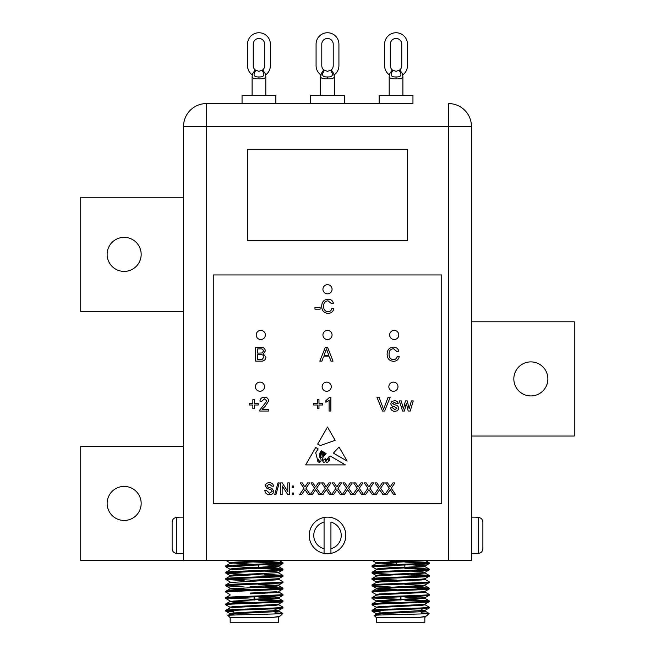 <?xml version="1.0" encoding="UTF-8"?>
<svg xmlns="http://www.w3.org/2000/svg" width="655" height="655" viewBox="0 0 655 655"><rect width="100%" height="100%" fill="white"/><g stroke="black" fill="none" stroke-linecap="round" stroke-linejoin="round"><path stroke-width="0.98" d="M530.853 361.887A17.022 17.022 0 0 0 513.831 378.909A17.022 17.022 0 0 0 530.853 395.931A17.022 17.022 0 0 0 547.875 378.909A17.022 17.022 0 0 0 530.853 361.887M124.147 486.411A17.022 17.022 0 0 0 107.125 503.433A17.022 17.022 0 0 0 124.147 520.455A17.022 17.022 0 0 0 141.169 503.433A17.022 17.022 0 0 0 124.147 486.411M124.147 237.364A17.022 17.022 0 0 0 107.125 254.386A17.022 17.022 0 0 0 124.147 271.407A17.022 17.022 0 0 0 141.169 254.386A17.022 17.022 0 0 0 124.147 237.364M183.556 197.261L80.729 197.261L80.729 311.51L183.556 311.51M183.556 446.317L80.729 446.317L80.729 560.557L183.556 560.557L183.556 126.431L206.399 126.431L206.399 560.557L183.556 560.557M471.444 436.033L574.271 436.033L574.271 321.785L471.444 321.785M392.239 69.913L396.046 71.362L399.853 69.913A5.715 5.715 0 0 0 401.761 65.656L401.761 44.172A5.715 5.715 0 0 0 396.046 38.465A5.715 5.715 0 0 0 390.331 44.172L390.331 65.656A5.715 5.715 0 0 0 392.239 69.913L389.864 73.54M402.899 95.36L402.899 76.643C402.628 78.33 400.344 79.067 396.046 78.846C391.747 79.067 389.463 78.33 389.193 76.643L389.193 95.36M379.139 103.58L379.139 95.36L412.953 95.36L412.953 103.58L206.399 103.58L412.953 103.58M250.153 561.327L250.153 561.81L244.176 561.589L280.864 563.144L258.61 562.096M404.847 564.987L404.847 568.139M404.847 580.035L404.847 580.829M404.847 599.079L404.847 599.865M396.39 561.327L396.39 564.479M396.39 574.017L396.39 574.812M258.61 565.126L258.61 568.139L275.55 567.246L278.825 566.714L277.04 566.321M250.153 580.371L278.752 578.692L258.61 580.035L258.61 580.829L275.55 579.937L278.825 579.405L277.04 579.012M258.61 599.079L258.61 599.865L278.825 598.449L258.61 597.033M278.825 565.92L264.595 564.766L278.825 565.92L278.825 566.714L275.55 567.246L230.011 569.809L225.885 572.2L225.885 573.133L244.176 574.288L225.885 573.133L230.011 575.524L250.153 574.017L250.153 574.812L230.011 576.154L258.61 574.484M178.979 517.466L176.694 517.466L176.694 553.377L183.556 553.704M178.979 517.147L183.556 517.147M324.069 517.466L324.069 522.15L324.069 517.466A18.283 18.283 0 0 1 345.783 535.422A18.283 18.283 0 0 1 324.069 553.377A18.283 18.283 0 0 1 324.069 517.466A18.283 18.283 0 0 0 324.069 553.377L324.069 548.702L324.069 553.377M476.021 553.704L471.444 553.704M476.021 517.147L471.444 517.147M328.679 460.481A0.573 0.573 0 0 0 329.76 460.318L329.629 458.246L328.679 457.616L327.852 458.868L328.679 460.481M260.78 330.39A4.569 4.569 0 0 0 256.211 334.959A4.569 4.569 0 0 0 260.78 339.527A4.569 4.569 0 0 0 265.349 334.959A4.569 4.569 0 0 0 260.78 330.39M259.978 382.127A4.569 4.569 0 0 0 255.409 386.696A4.569 4.569 0 0 0 259.978 391.264A4.569 4.569 0 0 0 264.546 386.696A4.569 4.569 0 0 0 259.978 382.127M327.5 330.39A4.569 4.569 0 0 0 322.931 334.959A4.569 4.569 0 0 0 327.5 339.527A4.569 4.569 0 0 0 332.069 334.959A4.569 4.569 0 0 0 327.5 330.39M394.22 330.39A4.569 4.569 0 0 0 389.651 334.959A4.569 4.569 0 0 0 394.22 339.527A4.569 4.569 0 0 0 398.789 334.959A4.569 4.569 0 0 0 394.22 330.39M327.5 284.688A4.569 4.569 0 0 0 322.931 289.256A4.569 4.569 0 0 0 327.5 293.833A4.569 4.569 0 0 0 332.069 289.256A4.569 4.569 0 0 0 327.5 284.688M393.418 382.127A4.569 4.569 0 0 0 388.849 386.696A4.569 4.569 0 0 0 393.418 391.264A4.569 4.569 0 0 0 397.986 386.696A4.569 4.569 0 0 0 393.418 382.127M326.698 382.127A4.569 4.569 0 0 0 322.129 386.696A4.569 4.569 0 0 0 326.698 391.264A4.569 4.569 0 0 0 331.266 386.696A4.569 4.569 0 0 0 326.698 382.127M323.693 69.913L327.5 71.362L331.307 69.913A5.715 5.715 0 0 0 333.215 65.656L333.215 44.172A5.715 5.715 0 0 0 327.5 38.465A5.715 5.715 0 0 0 321.785 44.172L321.785 65.656A5.715 5.715 0 0 0 323.693 69.913L321.318 73.54M334.353 95.36L334.353 76.643C334.083 78.33 331.798 79.067 327.5 78.846C323.193 79.067 320.909 78.33 320.647 76.643L320.647 95.36M310.593 103.58L310.593 95.36L344.407 95.36L344.407 103.58M255.147 69.913L258.954 71.362L262.761 69.913A5.715 5.715 0 0 0 264.669 65.656L264.669 44.172A5.715 5.715 0 0 0 258.954 38.465A5.715 5.715 0 0 0 253.239 44.172L253.239 65.656A5.715 5.715 0 0 0 255.147 69.913L252.773 73.54M265.807 95.36L265.807 76.643C265.537 78.33 263.253 79.067 258.954 78.846C254.648 79.067 252.363 78.33 252.101 76.643L252.101 95.36M242.047 103.58L242.047 95.36L275.861 95.36L275.861 103.58M418.217 617.46L424.989 616.773L426.863 615.651C426.151 616.265 423.269 616.871 418.217 617.46L376.396 617.681L374.202 615.422L376.248 614.234L379.45 613.784L421.779 611.672L425.054 611.14L421.181 610.566M425.054 604L425.054 604.794L421.779 605.326L379.45 607.439L376.248 607.889L372.114 610.28L372.056 611.14C370.272 610.083 430.957 609.027 429.181 607.971L429.181 607.177L429.115 608.036L424.989 610.427L421.181 609.78M404.847 561.785L376.248 563.464L372.114 565.855L372.056 566.714C370.272 565.658 430.957 564.602 429.181 563.537L429.115 562.678L425.349 562.219L404.847 561.302M425.054 565.92L410.824 564.766L421.779 565.396L425.054 565.92L425.054 566.714L379.45 569.359L376.248 569.809L372.114 572.2L372.056 573.059C370.272 572.003 430.957 570.947 429.181 569.891L429.181 569.097L429.115 569.956L424.989 572.347L421.779 572.798L379.45 574.91L376.175 575.442L376.175 576.236L376.175 575.442M404.847 576.883L428.575 575.655M410.824 571.111L421.779 571.741L425.054 572.265L425.054 573.059L379.45 575.704L376.248 576.154L372.114 578.545L372.056 579.405C370.272 578.349 430.957 577.292 429.181 576.236L429.181 575.442L429.115 576.302L424.989 578.692L421.779 579.143L379.45 581.263L376.175 581.787L376.175 582.582M423.269 579.012L425.054 579.405L425.054 578.619L425.054 579.405L421.779 579.937L379.45 582.049L376.248 582.5L372.114 584.89L372.056 585.758C370.272 584.694 430.957 583.638 429.181 582.582L429.181 581.787L429.115 582.647L424.989 585.038L421.779 585.488L376.175 588.133L376.175 588.927L421.779 586.282L425.054 585.758L421.779 585.226L404.847 584.334M396.39 587.51L376.248 588.853L372.114 591.244L372.179 592.005M372.605 591.899L375.79 591.58M424.989 585.676L429.115 588.067L429.181 588.927C430.957 589.991 370.272 591.039 372.056 592.104L372.056 591.309C370.272 590.253 430.957 589.197 429.181 588.133L429.115 588.992L424.989 591.391L421.779 591.842L379.45 593.954L376.175 594.486L376.175 595.272M425.054 591.309L425.054 592.104L421.779 592.628L379.45 594.748L376.248 595.198L372.114 597.589L372.056 598.449C370.272 597.393 430.957 596.337 429.181 595.272L429.181 594.486L429.115 595.346L424.989 597.737L421.779 598.187L376.175 600.832L396.39 599.407M390.405 602.78L376.248 601.544L372.114 603.935L372.056 604.794C370.272 603.738 430.957 602.682 429.181 601.626L429.181 600.832L429.115 601.691L424.989 604.082L421.779 604.532L379.45 606.645L376.175 607.177L376.175 607.971M427.093 563.144L404.847 562.096L427.093 563.144M396.39 561.81L390.405 561.589L396.39 561.81M374.136 566.321L396.39 567.369L375.209 566.403M424.989 572.986L429.115 575.377L410.824 574.214L429.181 575.442C430.957 576.498 370.272 577.554 372.056 578.619L372.114 579.478L376.248 581.869L372.114 579.478L390.405 580.633M427.093 575.835L404.847 574.787M377.96 575.835L376.248 575.524L372.114 573.133L390.405 574.288L375.88 573.592L372.114 573.133L372.056 572.265C370.272 571.209 430.957 570.153 429.181 569.097L410.824 567.869M427.093 588.534L404.847 587.486L427.093 588.534M429.115 581.722L424.989 579.331L429.181 581.787C430.957 582.852 370.272 583.9 372.056 584.964L372.114 585.824L375.88 586.282L390.405 586.978M271.989 617.46L278.752 616.773L280.635 615.651C279.922 616.265 277.04 616.871 271.989 617.46L230.167 617.681L227.965 615.422L230.011 614.234L233.221 613.784L275.55 611.672L278.825 611.14L274.944 610.566M225.819 610.354L225.885 611.213L233.819 611.909L225.885 611.213L230.011 613.604L233.819 614.095L229.946 613.522L233.221 612.998L278.752 610.427L274.944 610.918L274.944 608.732L282.886 608.036L282.944 607.177C284.728 608.233 224.043 609.289 225.819 610.354L233.819 609.584M274.944 607.938L279.12 607.709M278.752 610.427L282.944 607.971C284.728 609.027 224.043 610.083 225.819 611.14L233.819 611.115L227.907 610.747M244.176 564.7L279.12 563.275M254.386 561.957L278.424 560.557L233.221 563.013L230.011 563.464L225.885 565.855L225.819 566.714L250.153 565.273M254.386 565.126L282.886 563.611L282.886 562.678L279.12 562.219L264.595 561.523M231.731 569.49L230.011 569.809L225.885 572.2L244.176 571.045M225.819 572.265C224.043 571.209 284.728 570.153 282.944 569.097L282.944 569.891C284.728 570.947 224.043 572.003 225.819 573.059L250.153 571.618M278.825 573.059L278.825 572.265L275.55 571.741L264.595 571.111L279.12 570.415L282.886 569.956L282.886 569.023L264.595 567.869M258.61 576.883L282.387 575.647M230.011 576.154L225.885 578.545L225.819 579.405L227.907 579.012L250.153 580.06M258.61 577.677L279.12 576.76L282.886 576.302L282.944 575.442L282.944 576.236C284.728 577.292 224.043 578.349 225.819 579.405L230.011 581.869L225.885 579.478L244.176 580.633M282.927 581.82L282.944 582.582C284.728 583.638 224.043 584.694 225.819 585.758L250.153 584.309M264.595 583.81L279.12 583.114M230.011 594.56L225.819 592.104C224.043 591.039 284.728 589.991 282.944 588.927L282.944 588.133C284.728 589.197 224.043 590.253 225.819 591.309L225.819 592.104L225.885 591.244L229.651 590.777L250.153 589.86M258.61 589.582L282.264 588.362M226.425 591.883L250.153 590.654M264.595 590.155L279.12 589.459L282.886 588.992L282.886 588.067L264.595 586.913L258.61 587.175M230.011 600.905L225.819 598.449C224.043 597.393 284.728 596.337 282.944 595.272L282.944 594.486C284.728 595.542 224.043 596.599 225.819 597.655L225.819 598.449L225.885 597.589L229.651 597.131L244.176 596.435M258.61 595.927L282.346 594.699M226.425 598.236L250.153 597M258.61 596.721L282.886 595.346L282.886 594.413L278.752 592.022L282.886 594.413M258.619 603.067L279.12 602.15L282.886 601.691L282.944 600.832C284.728 601.888 224.043 602.944 225.819 604L225.819 604.794L225.885 603.935L229.651 603.476L244.176 602.78L233.221 602.15L229.946 601.626L233.221 601.093L278.825 598.449L278.825 597.655L275.55 597.131L264.595 596.5L275.55 597.131L278.825 597.655L278.825 598.449M258.61 602.273L279.12 601.356M230.011 607.259L225.819 604.794L227.907 604.401M227.907 566.321L250.153 567.369L228.98 566.403M278.752 572.986L282.886 575.377L264.595 574.214L282.944 575.442C284.728 576.498 224.043 577.554 225.819 578.619M279.791 575.753L258.61 574.787L280.864 575.835M280.864 588.534L258.61 587.486L280.864 588.534M278.825 579.405L278.825 578.619L278.825 579.405L275.55 579.937L230.011 582.5L225.885 584.89L225.885 585.824L244.176 586.978M282.886 600.758L278.752 598.367L282.886 600.758L264.595 599.603L279.12 600.299L282.886 600.758L282.944 601.626C284.728 602.682 224.043 603.738 225.819 604.794M380.056 610.378L380.056 615.029M426.863 615.651L429.058 613.457L421.181 612.761M424.833 617.681L424.833 622.25L376.396 622.25L376.396 617.681L374.185 615.471C372.106 614.775 430.425 614.103 429.058 613.457M372.114 611.213L376.248 613.604L379.45 614.054L376.248 613.604L372.114 611.213L380.056 611.909L372.114 611.213L372.056 610.354C370.272 609.289 430.957 608.233 429.181 607.177L424.989 604.721L429.115 607.111M372.114 566.78L376.248 569.17L372.114 566.78L372.056 565.92C370.272 564.864 430.957 563.808 429.181 562.751L429.115 563.611L424.989 566.002L421.779 566.452L379.45 568.565L376.175 569.097L376.175 569.891M376.248 600.905L372.114 598.514L372.056 597.655C370.272 596.599 430.957 595.542 429.181 594.486L424.989 592.022M372.114 604.86L376.248 607.259L372.114 604.86L372.056 604C370.272 602.944 430.957 601.888 429.181 600.832L410.824 599.603M429.181 562.751L424.989 560.287L429.115 562.678M427.093 569.49L404.847 568.442M410.824 580.567L404.847 580.346M396.39 580.06L374.136 579.012M429.115 588.067L410.824 586.913M372.114 592.169L376.248 594.56L372.056 592.104M396.39 599.104L374.136 598.056M427.093 601.225L404.847 600.176M233.819 610.378L233.819 615.029M280.635 615.651L282.829 613.457L274.944 612.761L282.51 613.342L274.944 613.342L282.51 613.342M278.604 617.681L278.604 622.25L230.167 622.25L230.167 617.681L227.948 615.471C225.869 614.775 284.196 614.103 282.829 613.457M278.752 604.721L282.886 607.111L282.944 607.971M225.819 565.92C224.043 564.864 284.728 563.808 282.944 562.751L282.944 563.537C284.728 564.602 224.043 565.658 225.819 566.714L230.011 569.17L225.885 566.78M229.946 569.891L229.946 569.097L233.221 568.565L275.55 566.452L278.752 566.002L282.944 563.537M278.752 578.692L282.944 576.236M225.819 584.964C224.043 583.9 284.728 582.852 282.944 581.787L282.886 582.647L278.752 585.038L250.153 586.716M229.946 607.971L229.946 607.177L233.221 606.645L275.55 604.532L278.752 604.082L282.944 601.626M282.944 562.751L254.386 561.163M282.944 569.097L278.752 566.632M280.864 569.49L258.61 568.442M282.944 581.787L278.752 579.331L282.886 581.722M264.595 580.567L258.61 580.346M250.153 599.104L227.907 598.056M280.864 601.225L258.61 600.176M448.601 560.557L448.601 126.431L471.444 126.431L471.444 560.557L206.399 560.557M278.825 610.354L278.825 611.14L278.825 610.354L274.944 609.78M250.153 602.248L231.731 601.225M250.153 599.407L277.04 598.056M250.153 593.062L277.04 591.702M225.885 585.824L230.011 588.215L250.153 589.557L229.946 588.133L229.946 588.927L275.55 586.282L278.825 585.758L278.825 584.964M230.011 575.524L233.221 574.91L275.55 572.798L278.752 572.347L282.886 569.956L278.752 572.347M254.386 564.332L229.946 562.751L268.051 560.557L232.648 562.268M233.819 614.889L229.946 614.316L233.819 613.743M231.731 607.57L275.55 605.326L278.825 604.794L278.825 604M250.153 593.856L275.55 592.628L278.825 592.104L278.825 591.309M244.176 590.081L229.946 588.927L244.176 590.081M277.04 585.357L258.61 584.334M380.056 611.115L374.136 610.747M428.738 613.342L421.181 613.342L428.738 613.342M380.056 614.889L376.175 614.316L376.175 613.522L379.45 612.998L425.054 610.354L425.054 611.14L425.054 610.354M396.39 602.248L377.96 601.225M372.114 603.935L376.248 601.544L379.45 601.093L425.054 598.449L425.054 597.655L421.779 597.131L410.824 596.5L421.779 597.131L425.054 597.655L425.054 598.449L404.847 597.033M396.39 589.557L376.248 588.215L372.114 585.824M376.248 562.825L372.114 560.434L376.248 562.825L396.39 564.168L376.175 562.751L414.287 560.557M390.405 590.081L379.45 589.459L376.175 588.927L376.175 588.133M425.054 566.714L423.269 566.321M225.885 611.213L230.011 613.604L233.819 612.949M258.61 573.69L275.55 572.798M232.648 568.614L250.153 567.672M258.61 567.345L278.752 566.002L282.886 563.611M250.153 564.168L230.011 562.825L225.885 560.434M229.946 614.316L229.946 613.522L230.011 614.234M274.944 611.713L275.55 611.672M274.118 605.425L275.55 605.326M244.176 602.78L233.221 602.15L229.946 601.626L229.946 600.832M258.61 593.52L264.595 593.258M225.885 591.244L230.011 588.853L231.731 588.534M230.011 563.464L231.731 563.144M429.115 600.758L424.989 598.367L423.269 598.056L424.989 597.737L429.115 595.346M376.175 613.522L376.248 614.234M404.847 587.175L422.352 586.241M372.114 565.855L376.248 563.464L377.96 563.144M255.843 70.445C252.707 74.965 253.747 77.126 258.954 76.938C264.161 77.126 265.201 74.957 262.065 70.445M264.669 65.656A5.715 5.715 0 0 1 262.761 69.913L265.136 73.548M265.193 73.737L265.807 76.643L265.635 75.21L266.217 74.473A11.422 11.422 0 0 0 270.376 65.656L270.376 44.172A11.422 11.422 0 0 0 258.954 32.75A11.422 11.422 0 0 0 247.533 44.172L247.533 65.656A11.422 11.422 0 0 0 251.692 74.473L252.273 75.21L252.101 76.643L252.699 73.753M324.389 70.445C321.253 74.965 322.293 77.126 327.5 76.938C332.707 77.126 333.747 74.957 330.611 70.445M331.307 69.913A5.715 5.715 0 0 0 333.215 65.656A5.715 5.715 0 0 1 331.307 69.913L333.682 73.548L334.353 76.643L334.181 75.21L334.762 74.473A11.422 11.422 0 0 0 338.922 65.656L338.922 44.172A11.422 11.422 0 0 0 327.5 32.75A11.422 11.422 0 0 0 316.078 44.172L316.078 65.656A11.422 11.422 0 0 0 320.238 74.473L320.819 75.21L320.647 76.643L321.327 73.548M275.976 494.459L274.748 494.459L278.007 482.907L279.226 482.907L275.976 494.459M293.702 487.492L292.22 487.492L292.22 486.018L293.702 486.018L293.702 487.492M301.685 494.459L299.695 494.459L303.969 488.237L300.293 482.907L302.25 482.907L304.87 486.927L307.629 482.907L309.619 482.907L305.942 488.262L310.216 494.459L308.251 494.459L304.96 489.686L301.685 494.459M323.013 494.459L321.024 494.459L325.298 488.237L321.613 482.907L323.578 482.907L326.198 486.927L328.957 482.907L330.947 482.907L327.271 488.262L331.536 494.459L329.571 494.459L326.288 489.686L323.013 494.459M344.342 494.459L342.352 494.459L346.618 488.237L342.942 482.907L344.907 482.907L347.518 486.927L350.286 482.907L352.275 482.907L348.599 488.262L352.865 494.459L350.9 494.459L347.617 489.686L344.342 494.459M365.662 494.459L363.681 494.459L367.946 488.237L364.27 482.907L366.235 482.907L368.847 486.927L371.606 482.907L373.604 482.907L369.919 488.262L374.193 494.459L372.228 494.459L368.945 489.686L365.662 494.459M386.99 494.459L385.001 494.459L389.275 488.237L385.598 482.907L387.555 482.907L390.175 486.927L392.935 482.907L394.924 482.907L391.248 488.262L395.522 494.459L393.557 494.459L390.265 489.686L386.99 494.459M323.095 456.944L322.325 460.874L325.339 458.705C327.238 461.366 328.122 456.273 330.259 456.019L345.39 464.903L305.656 464.903L315.71 447.471L318.174 448.921L315.71 452.752L317.372 459.163L318.682 459.204L319.583 462.373C321.548 461.194 321.63 459.605 319.845 457.616L319.845 453.08L321.327 450.771L322.219 451.295L320.442 453.293L320.582 457.436C322.358 457.73 322.645 456.461 321.441 453.637L322.759 451.614L323.275 451.917L322.145 453.293L322.325 455.053L323.505 455.184L323.177 452.965L324.168 452.441C322.587 454.374 325.273 455.602 324.626 452.711L326.1 453.571L323.095 456.944M339.036 447.037L333.379 453.137L347.134 461.071L339.036 447.037M320.115 309.135L314.965 309.135L314.965 307.539L320.115 307.539L320.115 309.135M321.908 361.142L319.828 361.142L325.33 347.281L327.541 347.281L333.043 361.142L330.971 361.142L329.391 356.877L323.48 356.877L321.908 361.142M254.459 408.736L252.855 408.736L252.855 405.003L249.129 405.003L249.129 403.406L252.855 403.406L252.855 399.673L254.459 399.673L254.459 403.406L258.193 403.406L258.193 405.003L254.459 405.003L254.459 408.736M318.969 408.736L317.372 408.736L317.372 405.003L313.639 405.003L313.639 403.406L317.372 403.406L317.372 399.673L318.969 399.673L318.969 403.406L322.702 403.406L322.702 405.003L318.969 405.003L318.969 408.736M384.632 411.045L382.512 411.045L376.92 397.184L379.04 397.184L383.568 409.359L388.104 397.184L390.224 397.184L384.632 411.045M260.821 361.142L255.614 361.142L255.614 347.281L260.805 347.281C263.449 347.158 264.98 348.354 265.39 350.875L263.31 353.856L265.922 357.171C265.512 360.004 263.818 361.331 260.821 361.142M441.74 503.433L441.74 274.944L213.26 274.944L213.26 503.433L441.74 503.433M394.801 411.225C392.443 411.266 391.035 410.136 390.593 407.852L392.37 407.672L394.818 409.629L396.987 408.188L394.711 406.845C392.55 406.632 391.24 405.576 390.765 403.677L391.878 401.45L394.359 400.737C396.488 400.647 397.781 401.597 398.232 403.586L396.455 403.758L394.49 402.342L392.55 403.496L394.662 404.823C396.889 405.027 398.256 406.092 398.764 408.008C398.404 410.161 397.077 411.234 394.801 411.225M330.873 397.184L330.873 411.045L329.097 411.045L329.097 400.246L325.903 402.293L325.903 400.655L329.735 397.184L330.873 397.184M262.074 409.269L268.853 409.269L268.853 411.045L259.789 411.045L259.978 409.817L266.896 401.032L264.374 398.789L261.746 401.269L259.969 401.097C260.322 398.535 261.795 397.225 264.407 397.184C266.97 397.249 268.386 398.518 268.673 401.016L264.833 406.698L262.074 409.269M393.368 359.718C395.53 359.57 396.824 358.408 397.257 356.246L399.214 356.705C398.445 359.644 396.562 361.183 393.557 361.323C389.299 360.946 387.154 358.539 387.13 354.109C387.22 349.844 389.348 347.51 393.516 347.101C396.25 347.175 398.035 348.517 398.854 351.129L396.905 351.547L393.418 348.697C390.421 349.115 388.98 350.908 389.086 354.101C388.914 357.343 390.339 359.218 393.368 359.718M404.454 411.045L402.555 411.045L399.386 400.917L401.237 400.917L403.439 408.941L405.412 400.917L407.246 400.917L409.162 408.728L411.397 400.917L413.248 400.917L410.251 411.045L408.18 411.045L406.321 403.259L404.454 411.045M327.959 311.805C330.12 311.649 331.414 310.495 331.848 308.333L333.804 308.792C333.035 311.731 331.152 313.262 328.147 313.401C323.889 313.033 321.744 310.626 321.72 306.196C321.81 301.93 323.938 299.597 328.106 299.188C330.84 299.261 332.625 300.604 333.444 303.216L331.495 303.633L328.008 300.784C325.011 301.202 323.57 302.995 323.676 306.188C323.505 309.43 324.929 311.305 327.959 311.805M335.155 440.307L320.36 445.539L317.667 444.082L327.5 427.035L335.155 440.307M376.33 494.459L374.341 494.459L378.606 488.237L374.93 482.907L376.895 482.907L379.507 486.927L382.274 482.907L384.264 482.907L380.588 488.262L384.853 494.459L382.888 494.459L379.605 489.686L376.33 494.459M355.002 494.459L353.012 494.459L357.286 488.237L353.61 482.907L355.567 482.907L358.187 486.927L360.946 482.907L362.935 482.907L359.259 488.262L363.533 494.459L361.568 494.459L358.277 489.686L355.002 494.459M333.673 494.459L331.684 494.459L335.958 488.237L332.281 482.907L334.247 482.907L336.858 486.927L339.618 482.907L341.607 482.907L337.931 488.262L342.205 494.459L340.24 494.459L336.948 489.686L333.673 494.459M312.353 494.459L310.364 494.459L314.629 488.237L310.953 482.907L312.918 482.907L315.53 486.927L318.297 482.907L320.287 482.907L316.611 488.262L320.876 494.459L318.911 494.459L315.628 489.686L312.353 494.459M293.702 494.459L292.22 494.459L292.22 492.978L293.702 492.978L293.702 494.459M282.149 494.459L280.52 494.459L280.52 482.907L282.248 482.907L287.782 491.52L287.782 482.907L289.412 482.907L289.412 494.459L287.692 494.459L282.149 485.838L282.149 494.459M269.663 494.607C266.79 494.631 265.177 493.248 264.825 490.456L266.454 490.456L269.59 493.272L272.234 491.258L270.998 489.694L266.978 488.417L265.267 485.92C265.652 483.767 266.986 482.71 269.279 482.76C271.735 482.702 273.16 483.84 273.561 486.166L271.931 486.166L269.344 484.086L266.896 485.813L267.314 486.837L271.858 488.384L273.856 491.176C273.471 493.461 272.071 494.599 269.663 494.607M471.444 126.431A22.851 22.851 0 0 0 448.601 103.58A22.851 22.851 0 0 1 471.444 126.431A22.851 22.851 0 0 0 448.601 103.58L448.601 126.431L206.399 126.431L206.399 103.58A22.851 22.851 0 0 0 183.556 126.431A22.851 22.851 0 0 1 206.399 103.58M407.467 149.283L247.533 149.283L247.533 240.672L407.467 240.672L407.467 149.283M257.571 348.878L257.571 353.143L262.09 352.979L263.433 351.047C263.154 349.328 262.082 348.607 260.207 348.878L257.571 348.878M257.571 354.74L257.571 359.538L262.033 359.472L263.965 357.139C263.687 355.337 262.573 354.535 260.625 354.74L257.571 354.74M325.486 351.44L324.069 355.28L328.802 355.28L326.436 348.878L325.486 351.44M324.667 459.204C322.514 460.44 322.309 461.538 324.069 462.495C325.969 461.39 326.165 460.293 324.667 459.204M319.304 461.578L317.667 459.63C317.47 461.423 318.019 462.283 319.304 462.209L319.304 461.578M325.936 461.12C326.133 464.46 330.546 460.449 327.344 459.286L325.936 461.12M482.874 522.15L482.874 548.702C482.629 551.518 481.106 553.074 478.306 553.377L478.306 517.466C481.106 517.769 482.629 519.333 482.874 522.15L482.874 548.702M476.021 553.377L478.306 553.377M478.306 517.466L476.021 517.466M324.069 522.15L324.069 548.702A13.706 13.706 0 0 1 324.069 522.15M330.931 548.702L330.931 522.15A13.706 13.706 0 0 1 330.931 548.702L330.931 553.377L330.931 548.702M172.126 522.15L172.126 548.702L172.126 522.15C172.38 519.325 173.903 517.769 176.694 517.466M176.694 553.377C173.894 553.074 172.371 551.518 172.126 548.702M254.73 600.021L254.73 596.852L254.73 600.021M254.042 596.877L254.042 600.045L254.042 596.877M400.958 600.021L400.958 596.852L400.958 600.021M400.27 596.877L400.27 600.045L400.27 596.877M392.935 70.445C389.799 74.965 390.839 77.126 396.046 76.938C401.253 77.126 402.293 74.957 399.157 70.445M401.761 65.656A5.715 5.715 0 0 1 399.853 69.913L402.227 73.548L402.899 76.643L402.727 75.21L403.308 74.473A11.422 11.422 0 0 0 407.467 65.656L407.467 44.172A11.422 11.422 0 0 0 396.046 32.75A11.422 11.422 0 0 0 384.624 44.172L384.624 65.656A11.422 11.422 0 0 0 388.783 74.473L389.365 75.21L389.193 76.643L389.799 73.753M333.215 44.172A5.715 5.715 0 0 0 327.5 38.465A5.715 5.715 0 0 0 321.785 44.172A5.715 5.715 0 0 1 327.5 38.465A5.715 5.715 0 0 1 333.215 44.172M338.922 65.656L338.922 44.172L338.922 65.656M316.078 65.656L316.078 44.172L316.078 65.656M264.669 44.172A5.715 5.715 0 0 0 258.954 38.465A5.715 5.715 0 0 0 253.239 44.172M270.376 65.656L270.376 44.172M247.533 65.656L247.533 44.172M401.761 44.172A5.715 5.715 0 0 0 396.046 38.465A5.715 5.715 0 0 0 390.331 44.172M407.467 65.656L407.467 44.172M388.783 74.473A11.422 11.422 0 0 1 384.624 65.656L384.624 44.172M258.954 76.938L258.954 78.846M327.5 76.938L327.5 78.846M396.046 76.938L396.046 78.846M282.886 595.346L278.752 597.737M282.886 588.992L278.752 591.391L282.886 588.992M278.825 617.46L278.825 616.699M229.946 594.486L229.946 595.272M229.946 581.787L229.946 582.582M229.946 575.442L229.946 576.236L229.946 575.442M229.946 562.751L229.946 563.537L229.946 562.751M282.813 613.416L278.752 611.066M230.011 607.889L225.885 610.28M230.011 601.544L225.885 603.935L230.011 601.544M230.011 595.198L225.885 597.589M278.752 585.676L282.886 588.067M278.752 560.287L282.886 562.678L278.752 560.287M425.054 617.46L425.054 616.699L425.054 617.46M376.175 600.832L376.175 601.626M425.054 584.964L425.054 585.758M376.175 562.751L376.175 563.537L376.175 562.751M429.041 613.416L424.989 611.066M424.989 566.632L429.115 569.023L424.989 566.632M280.389 615.823L278.752 616.773M282.886 601.691L278.752 604.082M229.946 588.133L229.946 588.927M230.011 582.5L225.885 584.89M426.626 615.823L424.989 616.773M429.115 608.036L424.989 610.427M429.115 601.691L424.989 604.082M429.115 582.647L424.989 585.038M372.114 573.133L376.248 575.524M429.115 563.611L424.989 566.002M376.248 582.5L372.114 584.89M376.248 569.809L372.114 572.2M320.819 75.21L320.647 76.643"/></g></svg>
